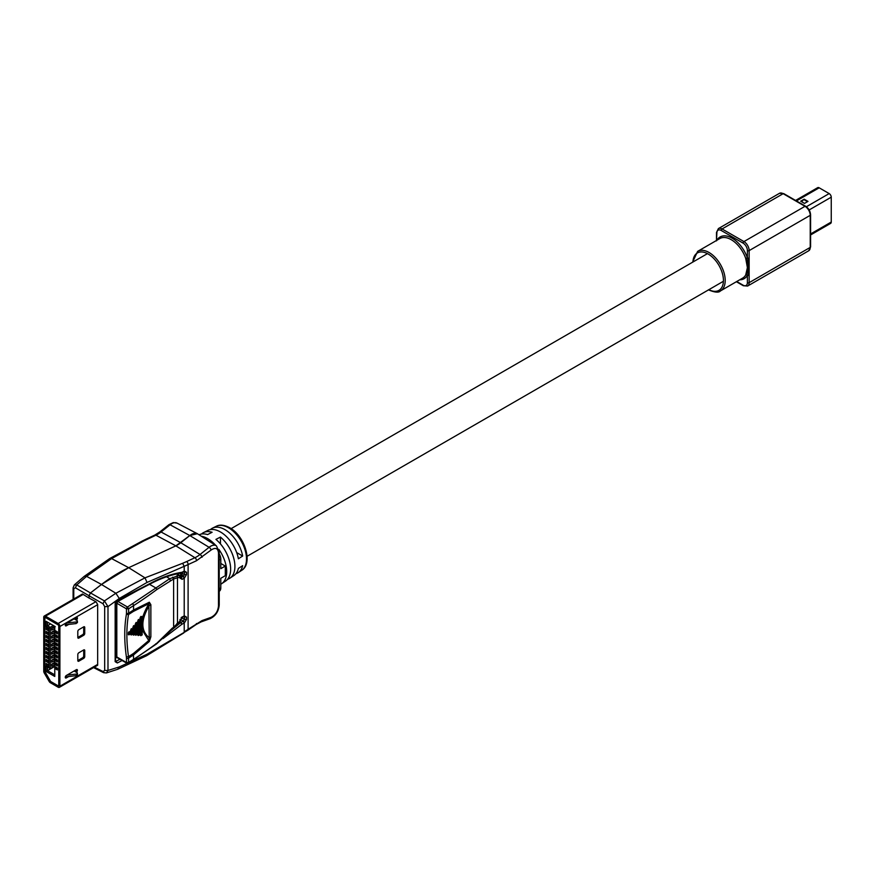 <?xml version="1.0" encoding="UTF-8"?>
<svg xmlns="http://www.w3.org/2000/svg" width="875" height="875" viewBox="0 0 875 875"><rect width="100%" height="100%" fill="white"/><g stroke="black" fill="none" stroke-linecap="round" stroke-linejoin="round"><path stroke-width="1.31" d="M45.577 617.619L58.067 624.837A0.984 0.569 -120 0 1 58.767 626.041L58.767 685.366A0.984 0.569 60 0 1 58.067 685.77L50.892 681.625A0.984 0.569 60 0 1 50.4 681.1L45.084 671.891A0.984 0.569 -120 0 1 44.877 671.202L44.877 618.023A0.984 0.569 60 0 1 45.577 617.619L45.741 617.52M54.775 626.336L54.775 676.452L46.091 671.431L46.091 666.225L48.869 667.833L48.869 628.141L46.091 626.544L46.091 621.327L54.775 626.336L51.647 628.141L51.647 630.153L52.905 629.42M46.266 665.525L46.266 663.523L48.694 664.923L48.694 666.925L46.266 665.525L48.005 664.519M46.266 661.511L46.266 659.509L48.694 660.909L48.694 662.922L46.266 661.511L48.005 660.516M46.266 657.508L46.266 655.506L48.694 656.906L48.694 658.908L46.266 657.508L48.005 656.502M46.266 653.494L46.266 651.492L48.694 652.892L48.694 654.905L46.266 653.494L48.005 652.498M46.266 649.491L46.266 647.489L48.694 648.889L48.694 650.891L46.266 649.491L48.005 648.484M46.266 645.477L46.266 643.475L48.694 644.875L48.694 646.888L46.266 645.477L48.005 644.481M46.266 641.473L46.266 639.472L48.694 640.872L48.694 642.873L46.266 641.473L48.005 640.467M46.266 637.459L46.266 635.458L48.694 636.858L48.694 638.87L46.266 637.459L48.005 636.464M46.266 633.456L46.266 631.455L48.694 632.855L48.694 634.856L46.266 633.456L48.005 632.45M46.266 629.442L46.266 627.441L48.694 628.841L48.694 630.853L46.266 629.442L48.005 628.447M54.95 668.533L54.95 666.52L57.378 667.931L57.378 669.933L54.95 668.533L55.727 668.073M54.95 664.519L54.95 662.517L57.378 663.917L57.378 665.919L54.95 664.519L55.727 664.07M54.95 660.516L54.95 658.503L57.378 659.914L57.378 661.916L54.95 660.516L55.727 660.056M54.95 656.502L54.95 654.5L57.378 655.9L57.378 657.913L54.95 656.502L55.727 656.053M54.95 652.498L54.95 650.497L57.378 651.897L57.378 653.898L54.95 652.498L55.727 652.05M54.95 648.484L54.95 646.483L57.378 647.883L57.378 649.895L54.95 648.484L55.727 648.036M54.95 644.481L54.95 642.48L57.378 643.88L57.378 645.881L54.95 644.481L55.727 644.033M54.95 640.467L54.95 638.466L57.378 639.866L57.378 641.878L54.95 640.467L55.727 640.019M54.95 636.464L54.95 634.463L57.378 635.863L57.378 637.864L54.95 636.464L55.727 636.016M54.95 632.45L54.95 630.448L57.378 631.848L57.378 633.861L54.95 632.45L55.727 632.002M54.775 674.844L47.48 670.633L46.091 671.431M46.091 621.327L47.48 622.136L47.48 625.734L46.091 626.544M48.869 628.141L50.258 627.342L47.48 625.734L50.608 623.941M48.869 667.833L50.258 668.631L50.258 627.342L53.386 625.537M46.091 666.225L47.48 667.023L47.48 670.633L54.775 666.422M54.775 662.419L51.647 664.223L51.647 666.225L52.905 665.503M54.775 658.405L51.647 660.209L51.647 662.211L52.905 661.489M54.775 654.402L51.647 656.206L51.647 658.208L52.905 657.486M54.775 650.387L51.647 652.192L51.647 654.205L52.905 653.472M54.775 646.384L51.647 648.189L51.647 650.191L52.905 649.469M54.775 642.37L51.647 644.175L51.647 646.188L52.905 645.455M54.775 638.367L51.647 640.172L51.647 642.173L52.905 641.452M54.775 634.353L51.647 636.158L51.647 638.17L52.905 637.438M54.775 630.35L51.647 632.155L51.647 634.156L52.905 633.434M65.898 624.728L65.275 625.089M65.898 676.834L65.275 677.195M54.775 666.028L50.258 668.631M74.123 670.983L76.989 672.634A1.477 0.853 180 0 1 77.416 673.236A1.477 0.853 180 0 1 76.223 674.078L66.97 675.117M65.319 676.9L76.223 675.675L76.989 674.242M77.809 631.466A1.477 0.853 -60 0 1 78.848 629.661L83.705 626.85A1.477 0.853 -60 0 1 84.438 626.784A1.477 0.853 -60 0 1 84.744 627.452L84.744 633.467A1.477 0.853 -60 0 1 83.705 635.272L78.848 638.072A1.477 0.853 -60 0 1 78.105 638.148A1.477 0.853 -60 0 1 77.809 637.47L77.809 631.466M84.744 656.556A1.477 0.853 -60 0 1 83.705 658.361L78.848 661.161A1.477 0.853 -60 0 1 78.105 661.237A1.477 0.853 -60 0 1 77.809 660.559L77.809 654.555A1.477 0.853 -60 0 1 78.848 652.75L83.705 649.939A1.477 0.853 -60 0 1 84.438 649.862A1.477 0.853 -60 0 1 84.744 650.541L84.744 656.556L83.705 655.955L83.705 649.939L84.744 650.541M68.698 676.517L66.314 677.895A1.477 0.853 -60 0 1 65.581 677.972A1.477 0.853 -60 0 1 65.352 676.791A1.477 0.853 -60 0 1 66.314 675.489L76.377 669.681A1.477 0.853 -60 0 1 77.12 669.605A1.477 0.853 -60 0 1 77.339 670.786A1.477 0.853 -60 0 1 76.377 672.087L76.213 672.186M68.698 624.411L66.314 625.789A1.477 0.853 -60 0 1 65.581 625.866A1.477 0.853 -60 0 1 65.352 624.684A1.477 0.853 -60 0 1 66.314 623.383L76.377 617.575A1.477 0.853 -60 0 1 77.12 617.498A1.477 0.853 -60 0 1 77.339 618.68A1.477 0.853 -60 0 1 76.377 619.981L76.213 620.08M59.894 626.489L59.894 686.219A2.45 1.422 60 0 1 59.38 687.345A2.45 1.422 60 0 1 58.155 687.214L50.367 682.719A2.45 1.422 60 0 1 49.142 681.428L44.253 672.962A2.45 1.422 60 0 1 43.75 671.256L43.75 617.17A2.45 1.422 60 0 1 44.253 616.044A2.45 1.422 60 0 1 45.489 616.164L58.155 623.481A2.45 1.422 60 0 1 59.894 626.489L97.661 604.68M78.848 638.072L77.809 637.47L82.666 634.67A1.477 0.853 120 0 0 83.705 632.866L83.705 626.85L84.744 627.452M78.848 661.161L77.809 660.559L82.666 657.759A1.477 0.853 120 0 0 83.705 655.955M66.314 677.895L65.275 677.294L66.117 676.812M75.162 671.584L75.337 671.486A1.477 0.853 120 0 0 76.377 669.681M75.162 619.478L75.337 619.38A1.477 0.853 120 0 0 76.377 617.575M66.314 625.789L65.275 625.188L66.117 624.706M49.875 681.002A0.984 0.569 60 0 0 50.367 681.516L58.155 686.011A0.984 0.569 -120 0 0 58.855 685.617L58.855 625.888A0.984 0.569 -120 0 0 58.155 624.684L45.489 617.367A0.984 0.569 -120 0 0 44.789 617.772L44.789 671.858A0.984 0.569 60 0 0 44.997 672.547L50.225 680.805M74.123 618.877L76.989 620.528A1.477 0.853 180 0 1 77.416 621.13A1.477 0.853 180 0 1 76.223 621.961L66.97 623M65.319 624.794L76.223 623.569L76.989 622.136M53.528 627.058L55.245 626.686M54.775 627.834L51.942 627.977M54.152 627.036L54.775 629.355M54.228 629.398L51.647 629.453M48.694 629.945L48.18 628.545M53.528 631.072L55.245 630.689M54.775 631.848L51.942 631.98M54.152 631.05L54.775 633.358M54.228 633.402L51.647 633.456M48.694 633.959L48.18 632.548M53.528 635.075L55.245 634.703M54.775 635.852L51.942 635.994M54.152 635.053L54.775 637.372M54.228 637.416L51.647 637.47M48.694 637.962L48.18 636.562M53.528 639.089L55.245 638.706M54.775 639.866L51.942 639.997M54.152 639.067L54.775 641.375M54.228 641.419L51.647 641.473M48.694 641.977L48.18 640.566M53.528 643.092L55.245 642.72M54.775 643.869L51.942 644.011M54.152 643.07L54.775 645.389M54.228 645.433L51.647 645.487M48.694 645.98L48.18 644.58M53.528 647.106L55.245 646.723M54.775 647.883L51.942 648.014M54.152 647.073L54.775 649.392M54.228 649.436L51.647 649.491M48.694 649.994L48.18 648.583M53.528 651.109L55.245 650.738M54.775 651.886L51.942 652.028M54.152 651.087L54.775 653.406M54.228 653.45L51.647 653.505M48.694 653.997L48.18 652.597M53.528 655.123L55.245 654.741M54.775 655.9L51.942 656.031M54.152 655.091L54.775 657.409M54.228 657.453L51.647 657.508M48.694 658.011L48.18 656.6M53.528 659.127L55.245 658.755M54.775 659.903L51.942 660.045M54.152 659.105L54.775 661.423M54.228 661.467L51.647 661.522M48.694 662.014L48.18 660.614M53.528 663.141L55.245 662.758M54.775 663.906L51.942 664.048M54.152 663.108L54.775 665.427M54.228 665.47L51.647 665.525M48.694 666.028L48.18 664.617M55.464 630.755L55.464 631.848L57.378 631.969M56.503 631.356L56.503 632.45M55.464 634.758L55.464 635.863L57.378 635.972M56.503 635.359L56.503 636.464M55.464 638.772L55.464 639.866L57.378 639.975M56.503 639.373L56.503 640.467M55.464 642.775L55.464 643.88L57.378 643.989M56.503 643.377L56.503 644.481M55.464 646.789L55.464 647.883L57.378 647.992M56.503 647.38L56.503 648.484M55.464 650.792L55.464 651.897L57.378 652.006M56.503 651.394L56.503 652.498M55.464 654.795L55.464 655.9L57.378 656.009M56.503 655.397L56.503 656.502M55.464 658.809L55.464 659.914L57.378 660.023M56.503 659.411L56.503 660.516M55.464 662.812L55.464 663.917L57.378 664.027M56.503 663.414L56.503 664.519M55.464 666.827L55.464 667.931L57.378 668.041M56.503 667.428L56.503 668.533M143.85 540.914L142.647 540.827L109.725 558.523L111.606 558.589L143.85 540.914L155.925 535.205L175.842 545.825L128.691 567.7L175.842 545.858L189.809 535.533L197.411 533.728L198.133 534.209M109.572 558.622L84.273 576.33L86.581 576.352L111.606 558.589L128.691 567.7A147.241 85.017 120 0 0 101.489 584.489L115.861 593.261L104.431 600.906L107.986 606.616L107.986 670.469L106.433 672.941L117.666 669.287L119.284 666.936L147.055 654.216L146.409 655.812M84.273 576.33L74.32 584.905L76.792 584.948L86.581 576.352L101.478 584.456L128.691 567.7L144.977 577.85L115.861 593.261L119.284 598.467L107.986 606.616L104.683 606.605L104.683 670.447L107.986 670.469L119.284 666.936M82.655 594.114L81.145 594.978L82.655 594.114L89.02 598.052L89.02 595.744L90.464 592.933L76.792 584.948L75.348 587.759L73.763 588.755L73.763 599.014M101.478 584.456L90.464 592.933M96.272 666.05L97.661 665.011L97.661 604.483L96.042 601.814L89.042 598.041L89.042 595.755L75.348 587.759M137.353 634.561L137.113 634.342A144.441 87.642 57.3 0 1 137.113 624.181L137.255 622.825A0.733 0.602 93.6 0 1 137.441 623.733M137.452 623.744A144.441 87.642 -122.7 0 0 137.452 634.364L136.938 634.845M135.22 634.244A145.666 88.386 -122.7 0 0 135.231 634.539L135.756 635.272L136.248 634.703A0.733 0.591 -34.2 0 0 137.091 634.397L136.773 634.834M137.495 622.989A145.666 88.386 57.3 0 1 137.506 622.606L136.095 622.519L135.231 624.291L137.113 624.181L136.434 623.58L136.172 624.236A145.053 88.014 -122.7 0 0 136.172 634.441L135.231 634.539M132.759 629.869A144.441 87.642 -122.7 0 0 132.759 634.047L132.42 634.036A144.441 87.642 57.3 0 1 132.42 630.306L132.552 628.961A0.733 0.602 93.6 0 1 132.748 629.869M132.748 634.047L131.381 634.944L132.759 634.047M130.539 633.97L131.042 634.922L131.556 634.364A0.733 0.591 -34.2 0 0 132.42 634.036L131.48 634.102L132.07 634.495M132.814 629.147L131.381 628.666L130.539 630.438L132.42 630.295L131.731 629.705L131.48 630.372A145.053 88.014 -122.7 0 0 131.48 634.102L130.539 634.189M142.253 616.886A145.666 88.386 57.3 0 1 142.275 616.492L142.22 617.663A144.441 87.642 -122.7 0 0 142.22 634.736L141.761 635.217M142.22 634.736L140.93 634.812L141.564 635.217M142.253 617.072L141.87 618.089L141.017 617.794L141.87 618.089A144.441 87.642 57.3 0 0 141.87 634.703L141.159 635.184M142.22 617.663L140.547 616.875L139.989 618.177A145.666 88.386 -122.7 0 0 139.891 619.97M180.348 577.522L179.692 575.433A1.477 0.842 120.3 0 1 179.802 575.52A1.477 1.192 135.5 0 1 179.998 577.303L179.277 575.378L169.728 578.703L127.52 607.02L128.614 608.792L126.481 608.825A1.477 0.853 120 0 1 126.777 607.797L128.559 608.825M171.642 629.912L156.516 643.934L128.308 663.184L127.083 663.348L126.481 662.539L128.614 662.506L127.52 663.141L133.558 659.334A490.93 283.434 0 0 0 156.8 643.278L172.659 627.812M172.659 577.172L173.622 578.966L177.483 577.773L177.483 623.361L176.794 623.722L179.998 621.228L179.988 620.025L180.294 621.239L171.631 629.902M147.055 654.216L187.764 630.295A2.45 1.269 55.4 0 0 188.103 629.278L202.048 620.572L211.083 617.345C215.469 615.103 217.941 611.319 218.498 605.97L218.498 552.858C217.941 548.155 215.469 547.225 211.083 550.047L196.438 560.777L184.22 566.333L182.623 563.303L144.977 577.85L147.044 582.422L119.284 598.467M177.483 623.361L173.622 627.255L173.622 578.966L156.8 589.564A490.93 283.434 180 0 1 133.558 605.62L133.558 610.006L149.33 602.23L150.861 604.691A9.822 5.666 180 0 1 150.161 605.15A9.822 5.666 180 0 1 149.231 605.62C144.988 612.839 142.866 619.15 142.866 624.531C142.866 629.912 144.988 634.32 149.231 637.744L148.925 640.402L133.448 653.472L133.558 659.334A1.477 0.897 -122.7 0 1 133.263 660.002M150.861 604.691L150.861 636.825L149.231 637.744L148.925 603.641C145.064 610.302 142.778 615.814 142.089 620.156M122.084 660.505L117.359 662.955L115.161 661.686L115.161 603.969L117.359 600.425L151.9 582.542C162.17 577.237 172.189 573.825 181.945 572.294L184.22 571.112A98.186 56.689 0 0 0 184.33 571.069L183.345 571.637L184.461 572.283L184.461 574.591L181.803 573.059L181.902 575.52A3.194 1.837 180 0 1 181.114 576.264A3.194 1.837 180 0 1 180.414 576.57M183.345 571.637L184.33 571.069L186.517 572.294L186.517 574.602L184.33 578.189A98.186 56.689 180 0 1 184.22 578.244L184.22 615.923A98.186 56.689 0 0 0 184.33 615.869L183.345 616.438L184.33 615.869L186.517 617.094L186.517 619.402L184.33 622.989L183.236 621.206A1.477 0.798 62.6 0 1 184.22 623.044L184.22 631.837L188.103 629.278L188.103 564.638A2.45 1.553 65.1 0 0 186.605 561.575L182.623 563.303M183.236 621.206L180.961 622.387L181.945 624.225L163.012 638.619M186.517 619.402L184.461 619.391L183.345 621.152L180.48 619.5M196.438 560.777A2.45 1.553 -114.9 0 0 194.928 557.714L175.842 545.858A24.577 14.197 120 0 0 180.775 542.752L189.809 535.555L209.092 547.302L200.058 554.487A25.528 14.733 -60 0 1 194.928 557.714L186.605 561.575M218.498 552.858A2.45 1.422 0 0 0 219.22 551.852L216.366 545.803L197.695 533.936A12.239 7.066 120 0 0 189.809 535.555L170.089 524.781A11.298 6.519 -60 0 1 177.078 523.119L197.411 533.728M181.945 572.294L181.18 573.125C171.609 574.613 161.744 577.981 151.594 583.22L117.053 601.103L115.653 603.334L115.555 661.15M117.359 600.425L116.375 600.994M117.359 662.955L115.227 660.45L115.161 661.686M184.33 622.989A98.186 56.689 180 0 1 184.22 623.044L181.945 624.225L180.633 622.639L171.38 630.208M102.987 603.717L104.431 600.906L90.497 592.933L89.042 595.755L102.987 603.717L104.683 606.605M90.497 592.933L101.489 584.489M150.861 636.825L149.341 641.462L133.558 654.948L128.614 658.12A1.477 0.853 180 0 1 128.559 658.153A1.477 0.853 180 0 1 126.481 658.153L126.383 656.895L128.505 656.644L128.614 662.506M115.653 658.033L116.878 657.322M149.341 641.462L142.089 629.836M149.33 602.23L148.925 603.641L133.448 611.373A9.822 5.961 -122.7 0 0 133.558 610.006L128.614 613.178L128.505 614.534L133.448 611.373M130.495 632.242A145.666 88.386 57.3 0 1 130.495 631.848L129.052 631.75L128.363 632.669L128.363 634.725L129.052 634.78L130.627 633.609L130.309 632.133M137.583 634.386L138.141 635.469L139.344 635.031M139.858 619.927A145.666 88.386 57.3 0 1 139.88 619.544L138.141 619.916L137.517 623.033M135.144 626.062L133.733 625.581L132.869 627.353A145.666 88.386 -122.7 0 0 132.836 629.191M132.869 634.102A145.666 88.386 -122.7 0 0 132.869 634.353L133.394 635.086L134.553 634.67M142.275 616.492L140.547 616.875M139.967 634.539A145.666 88.386 -122.7 0 0 139.989 634.922L140.897 635.709M133.448 653.472L128.505 656.644C126.328 641.353 126.328 627.32 128.505 614.534L126.383 614.37C124.195 627.277 124.195 641.452 126.383 656.895M128.363 632.669L129.062 634.287L130.441 633.894L129.062 634.287L129.062 633.27L129.762 633.861L128.363 634.725M129.762 633.861L130.473 632.395L129.062 633.27M130.473 632.395L129.752 632.352L130.441 632.942L130.495 631.848M137.605 634.725L139.825 634.539L139.092 635.009M139.486 634.517A144.441 87.642 57.3 0 1 139.486 621.13L138.808 620.528L138.545 621.173A145.053 88.014 -122.7 0 0 138.545 634.616M137.605 621.228L139.825 620.692L138.141 619.916M139.858 620.123L139.158 620.091L139.825 620.692L139.88 619.544M135.089 626.795A144.441 87.642 -122.7 0 0 135.089 634.2L134.761 634.178A144.441 87.642 57.3 0 1 134.761 627.233L135.122 626.237L133.733 625.581M132.869 634.353L135.089 634.2M132.869 627.353L134.761 627.233L134.072 626.642L133.809 627.298A145.053 88.014 -122.7 0 0 133.809 634.266M141.214 635.184L141.848 634.78A0.733 0.591 -34.2 0 1 141.017 635.086L142.209 634.758M142.209 617.652A0.733 0.602 93.6 0 0 142.034 616.744L140.897 616.427M130.473 633.347L130.441 633.894L130.473 633.347M134.761 634.178L134.072 634.627M176.794 575.816A1.477 1.006 79 0 1 177.483 577.773L179.933 577.336L179.933 578.047L180.042 576.855L181.147 577.489L180.425 577.073M183.345 616.438L184.461 617.083L184.461 619.391L181.661 617.772M180.666 576.483L180.666 573.202M186.517 574.602L184.461 574.591L183.345 576.352A96.709 55.836 180 0 1 183.236 576.406A1.477 0.798 62.6 0 1 184.22 578.244L182.131 579.327L179.933 578.047M184.33 578.189L182.044 574.777M179.933 621.261L182.131 617.006L181.147 617.575M170.319 580.716L169.728 578.703L166.042 576.494M137.933 590.286L117.873 601.453L116.812 603.247L116.812 656.961L117.873 657.573M177.231 574.492L179.277 575.378A1.477 0.842 120.3 0 1 179.692 575.433L176.925 573.814M181.803 573.059L181.803 575.663M199.052 534.8A26.688 15.411 -120 0 1 207.605 534.592L212.111 532.262A26.359 15.214 60 0 0 203.602 532.547A26.359 15.214 60 0 0 201.458 534.045M215.731 545.398A27.005 15.586 -120 0 0 207.605 538.606A27.005 15.586 -120 0 0 201.261 536.2M203.602 532.547L207.911 530.414A26.053 15.039 60 0 1 220.445 531.967A26.053 15.039 60 0 1 238.383 558.786L242.659 556.041A25.714 14.842 -120 0 0 224.952 529.638A25.714 14.842 -120 0 0 212.581 528.106A25.714 14.842 -120 0 0 210.448 529.605M220.795 584.205A27.005 15.586 -120 0 0 221.594 583.734A27.005 15.586 -120 0 0 218.914 549.423M227.577 579.283A26.359 15.214 -120 0 0 229.939 578.167L233.942 575.498A26.053 15.039 -120 0 0 238.383 568.411L242.659 565.666A25.714 14.842 60 0 1 238.284 572.611A25.714 14.842 60 0 1 235.911 573.716M229.939 578.167A26.359 15.214 -120 0 0 220.445 537.075L215.928 539.394A26.688 15.411 60 0 1 229.797 562.22A26.688 15.411 60 0 1 225.597 581.066L221.594 583.734M177.898 574.383A16.45 9.494 60 0 1 177.625 573.759M220.445 537.075L220.445 543.9M236.688 552.595L242.659 556.041M219.22 553.842A7.361 4.255 60 0 1 220.795 559.048L220.795 568.673L225.302 566.07L220.795 563.456M211.553 542.741L207.266 540.017M225.302 566.07L225.302 575.684L220.795 578.288L220.795 587.913A7.361 4.255 60 0 1 219.264 591.281L219.264 591.281M809.156 209.945L831.25 197.181L831.25 222.042A2.942 1.695 -120 0 1 830.638 223.388L810.589 234.959M804.519 203.394L807.997 201.392L804.169 199.194L800.702 201.195L804.519 203.394M795.572 200.441L817.698 187.655A2.942 1.695 60 0 1 819.175 187.808L829.172 193.583A2.942 1.695 -120 0 1 831.25 197.181M801.566 201.688L803.764 199.511A1.717 0.995 -60 0 1 804.169 199.194M748.267 258.191L745.719 258.42L747.392 267.652L745.719 274.947L746.594 274.805L748.256 267.137L749.153 266.634L749.153 257.917L748.267 258.191L748.256 267.137L746.594 258.136M746.594 274.805L749.153 275.341L749.153 266.634M747.392 267.652L748.256 267.137L748.267 275.494M716.888 240.253A24.073 13.902 60 0 1 732.123 238.164A24.073 13.902 60 0 1 747.392 257.917L747.392 250.6A6.114 3.533 -120 0 0 743.061 243.108L721.197 230.475A6.114 3.533 -120 0 0 716.866 232.98L716.494 240.483M76.223 675.675L76.223 674.078M59.894 686.219L97.661 664.409M82.666 634.67L83.705 635.272M83.705 632.866L84.744 633.467M82.666 657.759L83.705 658.361M75.337 671.486L76.377 672.087M76.377 619.981L75.337 619.38M95.867 601.716L58.155 623.481M83.158 594.42L45.489 616.164M76.223 623.569L76.223 621.961M73.106 599.397L73.106 587.792L73.763 588.755M180.775 542.719L161.055 531.978L170.089 524.781A2.45 1.127 51.5 0 0 168.941 524.672L159.906 531.869A2.45 1.127 51.5 0 1 161.055 531.978A25.528 14.733 120 0 1 155.925 535.205A2.45 1.553 -114.9 0 0 154.788 535.095L146.464 538.967A2.45 1.553 65.1 0 1 147.602 539.066M136.248 623.897L137.091 624.148M132.672 634.222L132.628 629.038M131.556 630.033L132.42 630.295M142.122 634.933L142.089 616.766M141.017 617.794L141.848 618.045M117.873 601.453L127.52 607.02L126.777 607.797M126.864 663.261L126.777 663.217A1.477 1.203 -60 0 0 128.559 662.539M180.173 621.097L181.825 617.684L184.144 616.394M184.144 571.594L183.914 571.791A1.477 0.798 62.6 0 0 184.22 571.112L184.22 566.322L147.044 582.433M115.227 603.936L115.227 602.733L115.161 603.969M116.812 603.247L126.481 608.825L126.481 613.211A1.477 0.853 0 0 0 128.559 613.211A1.477 0.853 0 0 0 128.614 613.178L128.614 608.792L133.558 605.62A1.477 0.897 57.3 0 0 132.464 603.848M187.764 630.295L196.098 624.553A2.45 1.269 -124.6 0 0 196.438 623.525M202.048 557.244A2.45 1.127 -128.5 0 0 200.058 554.487L180.775 542.752M211.083 550.047A2.45 1.127 -128.5 0 0 209.092 547.302A11.298 6.519 120 0 1 216.366 545.803M218.498 605.97A2.45 1.422 0 0 0 219.22 604.964L219.22 551.852M211.083 617.345A2.45 1.652 70.3 0 1 210.175 618.647C215.622 615.956 218.63 611.395 219.22 604.964M202.048 620.572A2.45 1.652 70.3 0 1 201.141 621.884L210.175 618.647M186.517 572.294L183.761 571.878M151.9 582.542L150.916 583.111L151.9 582.542M119.952 659.269L116.375 661.117L115.653 660.702M179.583 622.027L180.633 622.639A1.477 0.853 -60 0 1 180.797 622.497L179.889 621.764M104.683 670.447L102.987 671.508L104.431 672.645M93.559 667.614L103.545 672.656L106.433 672.941M94.358 667.144L102.987 671.508M135.231 624.291A145.666 88.386 -122.7 0 0 135.166 626.106M130.539 630.438L130.528 632.286M129.052 634.78L129.752 634.331M129.052 631.75L129.752 632.352M138.491 635.502L139.158 635.02M138.808 634.987L140.011 634.255L139.694 619.817M138.491 619.467L139.158 620.091M137.506 622.606L137.473 623.175M135.756 622.967L136.773 623.131L136.095 622.519M135.155 625.669L135.122 626.237M133.733 635.119L134.411 634.659M133.394 626.03L134.411 626.194M132.814 628.753L132.781 629.311M131.042 629.103L132.07 629.267L131.381 628.666M142.866 624.531L142.045 624.936M139.989 634.922L140.93 634.812A145.053 88.014 -122.7 0 1 140.93 618.133L139.989 618.177M130.441 632.942A144.441 87.642 -122.7 0 0 130.441 633.894M139.825 620.692A144.441 87.642 -122.7 0 0 139.825 634.539M156.8 589.564A1.477 0.952 -126.7 0 0 155.641 587.836L149.505 584.303M126.481 613.211L126.383 614.37M116.812 656.961L126.481 662.539L126.481 658.153M156.8 643.278L155.641 643.956L156.8 643.278M170.964 629.748L171.609 629.573L170.964 629.748M186.517 617.094L183.761 616.678M183.236 576.406L181.147 577.489L182.131 579.327M182.131 617.006L184.22 615.923A1.477 0.798 62.6 0 1 183.914 616.591M180.392 620.069L180.042 619.347L179.933 620.55M180.436 577.544A1.477 0.853 120 0 0 181.038 577.423M228.517 527.8A25.452 14.689 -120 0 0 216.278 526.28C219.756 524.398 224.219 524.88 229.655 527.723C244.573 535.664 253.455 563.402 241.708 570.325A25.452 14.689 -120 0 0 245.011 549.795A25.452 14.689 -120 0 0 228.517 527.8M219.22 559.956L220.795 559.048M219.22 588.82L220.795 587.913M810.589 233.964L831.25 222.042M806.378 206.741L829.172 193.583M796.425 200.933L819.175 187.808M807.516 201.666L803.764 199.511M745.719 258.42A22.827 13.18 -120 0 0 731.248 239.695A22.827 13.18 -120 0 0 719.83 238.558L697.638 251.366A22.827 13.18 60 0 1 709.056 252.503A22.827 13.18 60 0 1 723.975 272.617A22.827 13.18 60 0 1 720.475 290.916C718.78 292.83 714.766 292.48 708.433 289.844M708.892 289.669A21.58 12.458 -120 0 0 723.428 280.044A21.58 12.458 -120 0 0 708.17 254.023A21.58 12.458 -120 0 0 692.934 262.019M720.475 290.916L742.656 278.097A22.827 13.18 -120 0 0 745.719 274.947M736.739 281.509L743.061 285.163A6.114 3.533 -120 0 0 747.392 282.669L747.392 275.341A24.073 13.902 60 0 1 739.714 279.803M779.472 193.32L783.77 193.627A1.225 0.711 120 0 0 783.158 193.681L722.072 228.955L743.947 241.577L805.022 206.314L783.158 193.681A7.361 4.255 -120 0 0 779.472 193.32L718.397 228.583A7.361 4.255 60 0 1 722.072 228.955A1.247 0.722 120 0 0 721.197 230.475M749.153 275.341L749.153 282.669L810.228 247.395L810.228 215.327L749.153 250.6L749.153 257.917M747.392 282.669A1.247 0.722 180 0 0 749.153 282.669A7.361 4.255 60 0 1 747.622 286.037L808.708 250.775A7.361 4.255 -120 0 0 810.228 247.395A1.225 0.711 180 0 0 810.589 246.903L810.589 214.834A1.225 0.711 180 0 1 810.228 215.327A7.361 4.255 -120 0 0 805.022 206.314A1.225 0.711 120 0 1 805.645 206.248L783.77 193.627M743.061 243.108A1.247 0.722 120 0 1 743.947 241.577A7.361 4.255 60 0 1 749.153 250.6A1.247 0.722 180 0 1 747.392 250.6M805.897 206.817A1.225 0.711 120 0 0 805.645 206.248C808.675 208.316 810.316 211.17 810.589 214.834A1.225 0.711 180 0 0 810.228 214.331M716.866 232.98A1.247 0.722 180 0 1 716.505 232.466L718.397 228.583M743.061 285.163A1.247 0.722 120 0 0 743.323 285.731L736.378 281.728M231.12 528.642L707.459 253.63M247.089 556.292L723.417 281.28M77.416 674.844L77.416 673.236M97.65 665.252L59.38 687.345M82.447 594.005L44.253 616.044M77.416 622.738L77.416 621.13M146.464 538.967L142.669 540.837M73.106 587.792L74.32 584.905M168.941 524.672L173.272 522.594L177.078 523.119M154.788 535.095L159.906 531.869M137.32 622.88L137.638 634.08L136.358 634.791M183.783 632.931L146.53 655.758L117.666 669.287M196.098 624.553L201.141 621.884M183.914 571.791L181.18 573.125M129.85 634.353L128.964 634.277M134.958 625.953L135.275 633.916L133.995 634.616M126.777 663.217L117.119 657.639M216.278 526.28L212.581 528.106M241.708 570.325L238.284 572.611M810.589 246.903L808.708 250.775M716.505 232.466L716.494 240.877M743.323 285.731L747.622 286.037M697.638 251.366L692.552 262.238"/></g></svg>

